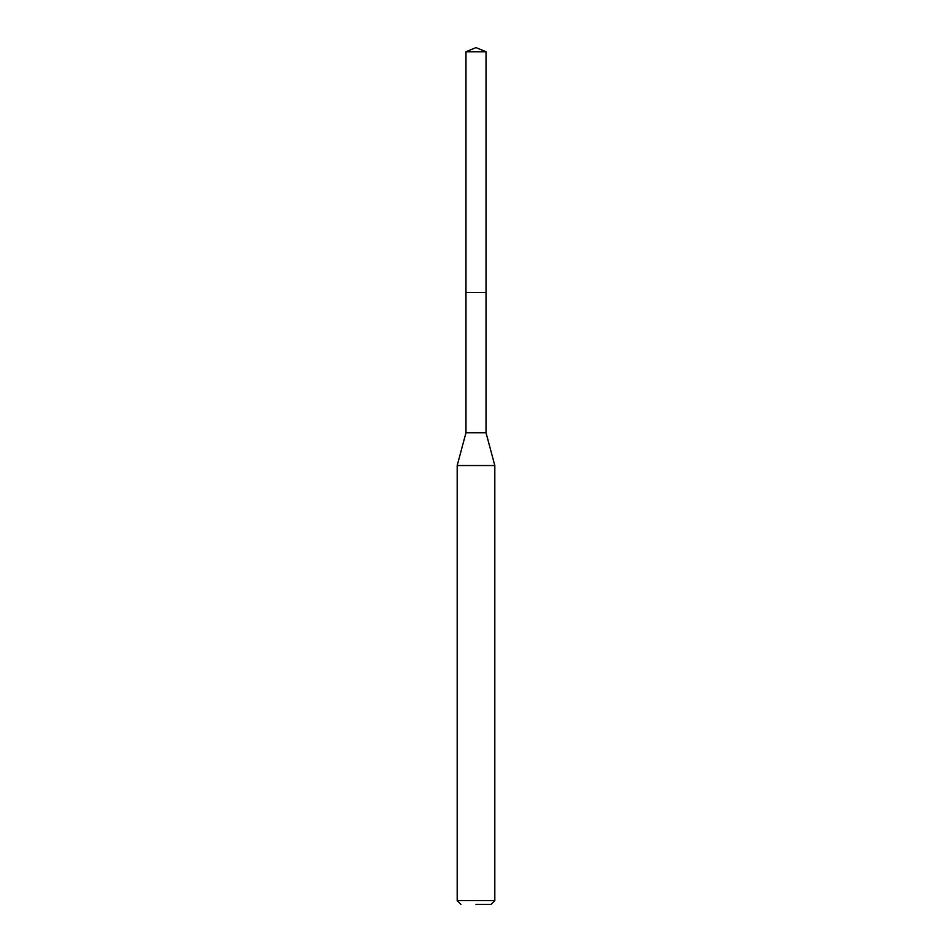 <?xml version="1.0" encoding="UTF-8"?>
<svg xmlns="http://www.w3.org/2000/svg" width="952" height="952" viewBox="0 0 952 952"><rect width="100%" height="100%" fill="white"/><g stroke="black" fill="none" stroke-linecap="round" stroke-linejoin="round"><path stroke-width="1.43" d="M486.032 51.753L465.968 51.753L465.968 292.502L486.032 292.502L465.968 292.502L465.968 51.753L476 47.6L486.032 51.753L486.032 432.779L494.814 465.54L457.186 465.54L457.186 900.64L494.814 900.64L494.814 465.54M476 904.4L491.042 904.4L476 904.4M457.186 465.54L465.968 432.779L486.032 432.779M476 47.6L465.968 51.753M491.042 904.4L494.814 900.64M460.958 904.4L457.186 900.64M465.968 432.779L465.968 292.502"/></g></svg>
